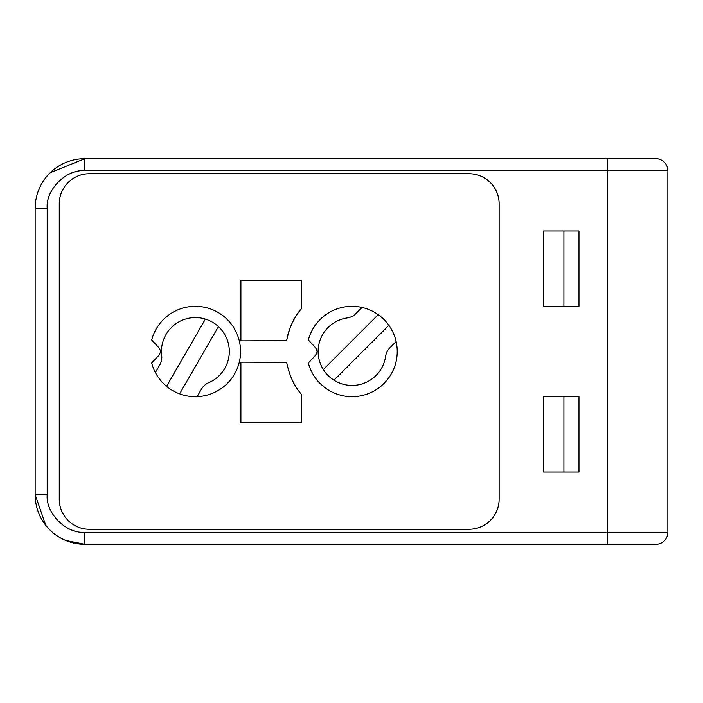 <?xml version="1.0" encoding="UTF-8"?>
<svg xmlns="http://www.w3.org/2000/svg" width="703" height="703" viewBox="0 0 703 703"><rect width="100%" height="100%" fill="white"/><g stroke="black" fill="none" stroke-linecap="round" stroke-linejoin="round"><path stroke-width="1.05" d="M65.651 540.458L84.861 544.324A49.711 49.711 0 0 1 35.15 494.613L35.15 208.387A49.711 49.711 0 0 1 84.861 158.676L655.802 158.676A12.048 12.048 0 0 1 667.85 170.732L667.85 532.268A12.048 12.048 0 0 1 655.802 544.324L607.594 544.324L607.594 532.268L84.861 532.268C66.231 533.955 45.519 513.243 47.198 494.613L47.198 208.387C45.519 189.757 66.231 169.045 84.861 170.732L607.594 170.732L607.594 532.268L667.85 532.268L667.85 517.206M208.668 382.713A15.062 15.062 0 0 0 201.533 389.04L197.13 396.659A45.194 45.194 0 0 1 155.381 372.555L159.783 364.936A15.062 15.062 0 0 0 161.69 355.595A33.929 33.929 0 0 1 218.44 326.614A33.929 33.929 0 0 1 208.668 382.713M179.617 393.856L218.44 326.614M205.39 319.083L166.567 386.325M347.273 317.905A15.062 15.062 0 0 0 355.815 313.643L362.027 307.422A45.194 45.194 0 0 1 396.114 341.509L389.901 347.73A15.062 15.062 0 0 0 385.639 356.263A33.929 33.929 0 0 1 323.327 369.567A33.929 33.929 0 0 1 347.273 317.905M333.978 380.218L388.882 325.313A45.194 45.194 0 0 0 378.223 314.663L323.327 369.567M159.774 349.277A4.517 4.517 0 0 1 159.774 353.723A15.062 15.062 0 0 1 157.674 356.588L151.672 363.02A45.194 45.194 0 0 0 221.243 388.557A45.194 45.194 0 0 0 221.243 314.443A45.194 45.194 0 0 0 151.672 339.98L157.674 346.412A15.062 15.062 0 0 1 159.774 349.277M362.027 307.422A45.194 45.194 0 0 0 308.345 339.98L314.346 346.412A15.062 15.062 0 0 1 316.447 349.277A4.517 4.517 0 0 1 316.447 353.723A15.062 15.062 0 0 1 314.346 356.588L308.345 363.02A45.194 45.194 0 0 0 362.801 395.394A45.194 45.194 0 0 0 396.114 341.509M240.892 340.85L286.657 340.639L240.892 340.85L240.892 280.181L301.596 280.181L301.596 308.503A66.284 66.284 0 0 0 286.806 339.751M286.657 340.639C289.302 327.405 294.285 316.693 301.596 308.503M301.596 422.819L301.596 394.497C294.337 386.404 289.355 375.692 286.657 362.361L240.892 362.15L240.892 422.819L301.596 422.819L240.892 422.819M499.13 499.13A30.132 30.132 0 0 1 468.998 529.262A30.132 30.132 0 0 0 499.13 499.13L499.13 203.87A30.132 30.132 0 0 0 468.998 173.738A30.132 30.132 0 0 1 499.13 203.87L499.13 499.13M468.998 173.738L89.378 173.738A30.132 30.132 0 0 0 59.254 203.87A30.132 30.132 0 0 1 89.378 173.738L468.998 173.738M59.254 203.87L59.254 499.13A30.132 30.132 0 0 0 89.378 529.262A30.132 30.132 0 0 1 59.254 499.13L59.254 203.87M89.378 529.262L468.998 529.262L89.378 529.262M240.892 280.181L301.596 280.181M286.657 362.361L240.892 362.15M628.684 158.676L526.248 158.676M628.684 544.324L526.248 544.324L628.684 544.324M563.903 306.306L563.903 230.988M563.903 472.012L563.903 396.694M47.198 494.613L35.15 494.613L45.739 525.282M543.41 306.306L578.973 306.306L578.973 230.988L543.41 230.988L543.41 306.306M578.973 396.694L543.41 396.694L543.41 472.012L578.973 472.012L578.973 396.694M607.594 544.324L84.861 544.324L84.861 532.268M468.998 544.324L520.22 544.324M84.861 170.732L84.861 158.676L50.238 172.71M520.22 158.676L468.998 158.676M35.15 208.387L47.198 208.387M607.594 158.676L607.594 170.732L667.85 170.732"/></g></svg>
